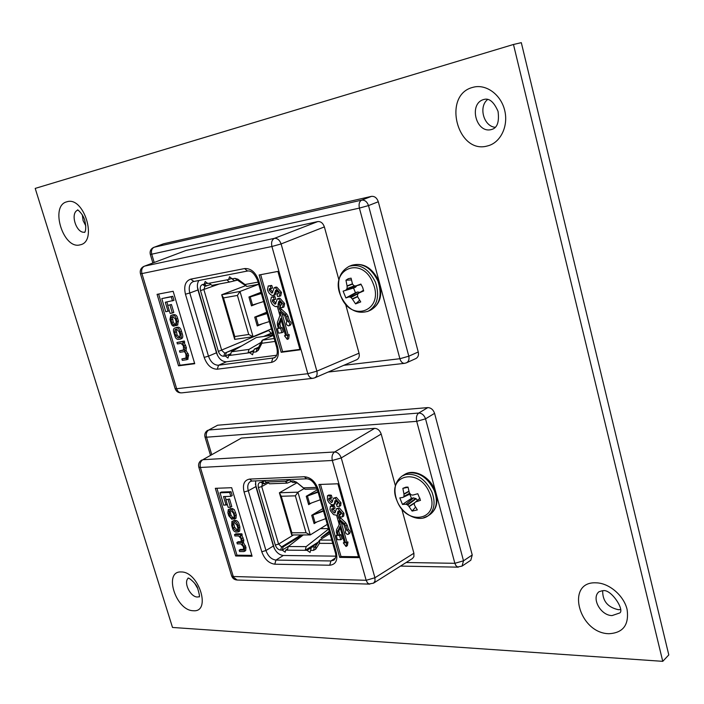 <?xml version="1.0" encoding="UTF-8"?>
<svg xmlns="http://www.w3.org/2000/svg" width="704" height="704" viewBox="0 0 704 704"><rect width="100%" height="100%" fill="white"/><g stroke="black" fill="none" stroke-linecap="round" stroke-linejoin="round"><path stroke-width="1.06" d="M602.686 590.744C602.518 601.005 607.737 607.323 618.332 609.69L620.303 609.602M513.471 44.475L662.754 661.338L172.506 627.458L35.2 188.408L513.471 44.475L521.312 42.662L668.8 654.922L662.754 661.338M487.731 99.431C478.227 106.577 483.674 126.509 495.299 127.31M194.612 583.202L197.833 588.711M82.298 214.808L83.107 220.625L85.809 225.896M261.342 293.506L250.21 296.956L261.281 293.304M263.63 301.541L252.525 305.008L250.21 296.956M267.071 313.562L255.992 317.055L267.001 313.324M269.35 321.552L258.289 325.063L255.992 317.055M229.346 282.075L211.904 285.366L209.282 283.228L207.592 283.554L205.198 281.468L204.23 284.196L207.398 283.034M258.694 284.266L246.778 286.449L234.89 278.353L232.056 278.89L229.592 276.769L228.562 279.558L231.845 278.344M268.242 330.246L271.295 333.194L272.624 333.001M275.026 341.431L261.897 343.27L258.35 350.214L256.124 351.868L253.273 352.255L252.542 354.807L249.762 352.73L228.677 355.564L230.27 354.878M210.109 284.698L204.899 286.317L203.905 289.678L221.742 350.46L224.752 353.144L223.749 356.224L225.289 356.022L227.982 358.063L228.677 355.564M223.749 356.224C221.338 356.215 219.551 354.614 218.372 351.419L200.499 290.638C199.76 287.311 200.49 285.261 202.69 284.486L204.23 284.196L206.668 285.965M237.283 280.174L229.442 282.058L226.82 279.884L228.562 279.558M234.89 278.353L237.864 279.198L244.992 284.513L258.078 282.102M270.23 335.518L273.002 334.33M241.815 345.831L224.752 353.144L238.709 347.609M265.17 336.257L272.633 333.054M230.234 353.892L225.289 356.022L226.292 352.933M273.31 335.421L262.231 340.208L258.359 347.794L257.523 348.603L254.267 349.114L258.658 347.195M254.267 349.114L253.273 352.255M237.336 280.166L234.502 280.702L232.056 278.89M223.494 297.906L234.749 336.556L248.714 334.488L237.415 295.434L223.494 297.906L221.698 294.756L240.002 291.456L253.062 336.697L234.696 339.381L221.698 294.756L245.696 285.639M260.99 292.292L248.934 297.009L251.478 305.87L257.682 303.398M237.415 295.434L240.002 291.456L258.702 284.293M248.714 334.488L253.062 336.697L271.445 328.882M266.684 312.224L254.716 317.126L257.25 325.943L262.75 323.646M261.897 343.27L262.231 340.208L274.19 338.501M234.696 339.381L234.749 336.556M246.778 286.449L244.992 284.513M249.762 352.73L253.66 351.023M273.222 335.086L256.282 337.542L231.378 351.806L230.375 355.335M273.284 335.324L272.562 335.746M261.122 342.373L249.005 349.395L248.01 352.959L253.854 350.407M251.398 305.571L253.836 304.603M257.154 325.6L258.922 324.861M275.942 303.398L273.733 300.626L273.671 299.64L274.261 299.79L273.548 297.264L271.366 297.088L270.626 300.775C271.559 303.846 273.24 305.809 275.669 306.654L277.279 306.319L279.893 315.524L277.446 322.335L277.367 324.87L278.414 328.557L277.314 328.724L278.582 333.159L281.882 332.675L280.614 328.231L279.506 328.398L278.458 324.702L280.694 318.366L285.595 335.614L284.486 335.773L287.241 339.39L287.804 335.298L286.695 335.456L279.99 311.828L284.698 315.7L286.827 321.596C285.762 323.699 286.361 325.116 288.614 325.873L288.904 325.785C290.242 324.254 289.916 322.802 287.927 321.429L289.37 320.822L288.059 316.21L286.59 313.896L280.623 308.396L279.435 304.207L279.752 301.576M290.048 325.257L290.338 325.169C291.676 323.646 291.35 322.194 289.37 320.822M163.099 243.971L154.158 247.236L361.654 200.138C364.786 199.857 367.066 201.67 368.509 205.577L408.795 356.206C409.42 359.401 408.646 361.592 406.49 362.798L415.958 358.512C418.158 357.192 418.924 355.01 418.246 351.974L378.303 201.758L368.509 205.577L359.401 208.102L151.73 254.206L154.194 262.451M343.79 365.306L399.89 358.723L359.401 208.102C358.591 204.098 359.339 201.45 361.654 200.138L371.474 196.372L163.698 243.751M371.474 196.372C374.642 196.099 376.922 197.894 378.303 201.758M276.637 355.247L226.486 361.777C221.989 361.733 218.645 358.732 216.454 352.783L197.965 289.978C196.926 286.097 197.252 282.929 198.959 280.456M274.261 299.79L275.713 299.209L275 296.683L271.366 297.088M287.927 321.429L286.625 316.818L285.155 314.503L279.998 310.279L277.992 304.797L278.731 301.47L279.435 301.47L281.459 303.653L281.098 305.166L279.981 305.087L280.702 307.622L282.489 307.595L283.932 307.006L284.654 303.53L279.963 298.302L278.819 298.302L277.367 298.892L275.37 304.075L274.815 304.093L275.801 303.688M281.556 304.533L279.981 305.087M287.241 339.39L288.666 338.765L289.238 334.673L288.121 334.831L282.084 313.553M281.882 332.675L283.316 332.059L282.049 327.615L280.94 327.782L279.893 324.095L281.151 319.968M260.674 274.683L282.612 351.666L299.913 349.378M272.782 292.301L270.582 289.538L270.53 288.526L272.562 288.103L271.841 285.569L268.233 285.965L267.467 289.678C268.409 292.767 270.09 294.721 272.518 295.557L273.654 295.53L275 292.398L276.452 291.826L276.602 290.426M275 292.398L275.59 290.321L276.276 290.321L278.3 292.494L277.93 294.026L276.822 293.946L277.543 296.49L280.746 295.891L281.494 292.371L276.804 287.153L275.678 287.162L274.226 287.734L272.202 292.97L271.656 292.987L272.624 292.6M278.397 293.41L276.822 293.946M273.654 295.53L275.106 294.95L276.452 291.826M179.467 350.847L179.89 352.273L183.383 351.78C184.334 351.322 185.187 352.22 185.953 354.482L186.032 358.327L181.887 358.934L182.318 360.36L186.674 359.718L187.202 355.819L184.65 351.076L184.914 348.154L182.574 343.077L184.712 342.355L184.307 341.018L176.959 342.487L177.39 343.922L181.086 343.376L183.374 345.849L183.559 350.205L179.467 350.847L184.026 349.8M187.713 359.216L188.646 355.221L186.094 350.478L186.358 347.565L184.149 342.584M186.463 357.905L181.887 358.934M168.036 311.335L165.308 302.227L173.985 300.37L172.77 296.287L161.788 298.593L165.73 311.74L169.338 310.851M167.886 305.386L166.857 301.946M158.62 294.052L179.978 365.226L194.603 363.29M171.424 304.498L167.719 305.448L170.104 313.412L172.339 313.025L173.809 312.47L171.424 304.498L167.719 305.448M181.201 338.703L181.711 338.562C182.943 337.858 183.102 336.204 182.195 333.599L181.579 331.531C180.866 328.557 179.59 327.105 177.76 327.175L174.539 328.082C173.29 328.786 173.122 330.449 174.046 333.071L174.662 335.13C175.366 338.078 176.634 339.53 178.464 339.478L180.259 339.152C181.491 338.448 181.65 336.785 180.743 334.18L180.127 332.112C179.414 329.138 178.138 327.677 176.308 327.747L174.539 328.082M174.108 326.075L171.714 322.467L170.984 320.03L171.389 316.914L172.955 316.615L175.358 318.991L176.15 321.658L175.648 324.254L176.07 325.6L176.959 321.508L176.229 319.079C175.754 316.527 174.53 315.225 172.55 315.163L170.773 315.506L169.946 319.387L170.922 322.652C171.644 325.248 172.709 326.392 174.108 326.075L175.569 325.503L173.175 321.904L172.348 316.721M177.531 325.028L178.42 320.945L177.69 318.516C177.214 315.973 175.991 314.662 174.02 314.6L170.773 315.506M144.144 266.244C140.958 267.775 139.726 270.274 140.448 273.742L141.926 273.592L176.651 388.722L307.824 373.71L271.911 246.497L141.926 273.592C141.117 269.949 141.988 267.458 144.54 266.13L186.155 250.404L144.54 266.13L274.419 238.348C277.394 238.146 279.629 240.011 281.116 243.936L316.87 371.158C317.557 374.458 316.844 376.675 314.75 377.828L356.849 359.682C358.996 358.424 359.726 356.259 359.022 353.188L345.523 303.987M317.812 221.566C320.813 221.346 323.004 223.124 324.377 226.908L281.116 243.936L271.911 246.497C271.058 242.475 271.894 239.756 274.419 238.348L317.812 221.566L186.155 250.404M338.914 279.893L324.377 226.908M277.886 271.418L259.134 274.974L281.195 352.299L300.036 349.818L277.886 271.418M178.543 365.834L194.726 363.704L173.149 291.289L157.071 294.342L178.543 365.834L179.978 365.226M163.381 243.848L154.158 247.236C151.774 248.45 150.964 250.774 151.73 254.206L150.304 254.399L152.865 262.953M282.612 351.666L281.195 352.299M172.515 300.916L171.292 296.824L161.788 298.593M171.292 296.824L172.77 296.287M172.339 313.025L169.954 305.043M178.086 338.034L179.67 337.744L180.057 334.743L179.177 331.804L176.678 329.199L175.12 329.49L174.715 332.508L175.595 335.438L178.086 338.034L180.18 337.348M176.062 329.305L177.047 334.858L179.538 337.445M183.26 342.945L182.864 341.598L176.959 342.487M182.864 341.598L184.307 341.018M184.65 351.076L186.094 350.478M173.686 324.738L175.146 324.166M175.648 324.254L176.097 324.078M277.314 328.724L278.344 328.284M280.614 328.231L282.049 327.615M279.506 328.398L280.94 327.782M284.486 335.773L285.516 335.324M287.804 335.298L289.238 334.673M286.695 335.456L288.121 334.831M277.992 304.797L279.435 304.207M278.159 303.53L279.602 302.94M282.489 307.595L283.21 304.119L284.654 303.53M283.21 304.119L278.511 298.883L279.963 298.302M278.511 298.883L277.367 298.892M274.815 304.093L272.281 301.206L273.733 300.626M272.281 301.206L272.686 299.605L273.68 299.64M273.548 297.264L275 296.683M272.888 297.088L274.34 296.516M279.294 296.472L280.042 292.952L281.494 292.371M280.042 292.952L275.343 287.725L276.804 287.153M275.343 287.725L274.226 287.734M271.656 292.987L269.122 290.11L270.582 289.538M269.122 290.11L269.535 288.49L270.512 288.517M271.102 288.666L270.38 286.132L271.841 285.569M270.38 286.132L269.72 285.965L271.181 285.402M269.72 285.965L268.233 285.965M358.802 293.058L363.537 290.233L358.802 293.058L363.678 290.972L362.648 287.373L360.879 284.064L355.907 285.921L361.17 284.504L355.907 285.921M351.428 279.928L345.954 280.218L347.054 285.903L352.396 283.844M355.846 285.938L354.015 285.798L352.493 284.046L351.076 278.142L348.313 278.696L345.954 280.218M373.006 283.175C362.234 254.91 328.733 269.166 340.771 295.935C350.821 323.426 384.894 310.939 373.006 283.175M358.723 293.102L357.526 294.439L357.65 296.736L360.73 301.919L355.573 303.899L352.229 298.857L357.597 296.419M358.371 293.462L350.926 297.484L352.229 298.857M350.926 297.484L350.478 297.202L359.92 292.389M356.761 285.692L355.573 287.153L353.549 288.024L355.467 292.75L357.535 292.002L349.096 296.938L350.478 297.202M349.096 296.938L357.306 292.028M355.388 287.285L343.121 291.139L345.893 297.95L348.902 296.947M346.016 289.863L355.573 287.153M355.546 285.947L346.984 288.605L346.174 289.731M346.984 288.605L354.402 285.833M352.537 284.108L347.09 286.211L347.116 288.103M353.549 288.024L343.121 291.139M355.467 292.75L345.893 297.95M357.535 292.002L359.63 292.266M359.621 300.221L355.573 303.899M419.971 498.247L415.633 501.952L420.482 500.35L417.789 493.724L412.843 495.097L410.96 494.806L409.323 492.703L408.038 487.115L405.918 487.142L402.855 488.356L403.938 493.97L408.91 491.154M408.074 487.291L402.855 488.356M429.678 493.302C419.338 466.277 385.414 475.006 397.065 500.852C406.71 527.111 441.153 520.01 429.678 493.302M415.633 501.952L414.339 503.096L414.41 505.155L417.331 509.916L412.113 511.078L408.927 506.396L414.911 502.55M409.719 494.199L411.488 498.326L413.582 497.904L416.134 498.714L407.651 505.023L408.927 506.396M407.651 505.023L407.202 504.715L415.686 498.406M413.582 497.904L405.812 504.258L407.202 504.715M405.812 504.258L413.354 497.895M410.15 493.997L402.899 497.411L399.81 497.913L402.486 504.451L405.61 504.231M402.899 497.411L410.133 493.979L402.961 497.367M409.816 493.522L402.996 497.341M403.841 496.47L409.631 493.249M408.98 491.427L403.973 494.27L403.982 496.021M411.488 498.326L402.486 504.451M416.134 498.714L417.437 500.35M415.527 507.17L412.113 511.078M318.094 492.158L307.428 496.038L317.944 491.638M320.267 499.752L309.619 503.65L307.428 496.038M323.506 511.113L312.893 515.029L323.356 510.567M325.67 518.663L315.066 522.606L312.893 515.029M303.292 534.934L288.288 546.524L287.373 550.158L285.657 550.141L285.19 552.2L282.225 550.114L283.14 546.911L281.574 546.902L278.59 544.069L261.712 486.578L262.381 483.806L264.581 483.569L267.432 481.994L265.716 482.055L264.818 480.533M317.152 488.884L305.087 489.298L297.343 483.006L293.392 480.946L290.523 481.061L289.608 479.512M332.737 543.4L319.44 543.347L315.726 549.173L313.447 550.387L310.57 550.361L310.086 552.438L307.014 550.334L287.373 550.158M289.344 545.706L282.225 550.114L280.658 550.097C278.221 549.771 276.443 548.082 275.317 545.028L258.403 487.538C257.717 484.422 258.5 482.654 260.735 482.249L262.302 482.187L264.986 480.709M262.293 480.638L262.302 482.187L264.581 483.569M291.236 481.501L287.25 483.102L285.217 481.272L286.986 481.202L289.74 479.653M286.994 479.618L286.986 481.202M293.392 480.946L296.384 482.099L303.486 487.863L316.615 487.406M329.569 532.33L321.086 537.662L329.261 531.238M283.14 546.911L302.562 534.934M329.93 533.597L319.678 540.056L315.172 546.894L311.467 547.096L317.715 543.154M311.467 547.096L310.57 550.361M295.671 482.354L292.794 482.469L290.523 481.061M281.248 496.258L291.887 532.796L306.038 532.752L295.363 495.845L281.248 496.258L279.382 492.774L297.933 492.175L310.27 534.926L291.667 534.961L279.382 492.774L297 482.759M317.407 489.755L306.24 496.285L308.651 504.662L311.573 502.929M295.363 495.845L297.933 492.175L304.19 488.567M306.038 532.752L310.27 534.926L327.29 524.357M322.793 508.605L311.705 515.302L314.107 523.635L316.906 521.919M319.44 543.347L319.678 540.056L331.786 540.082M291.667 534.961L291.887 532.796M305.087 489.298L303.486 487.863M307.014 550.334L311.335 547.598M285.657 550.141L287.223 549.164M328.504 528.59L320.39 528.642M328.618 529.003L306.143 546.63L305.246 550.317L318.472 541.957M287.135 483.111L269.456 483.798L267.432 481.985L285.217 481.272M308.44 503.95L309.522 503.307M313.887 522.878L314.952 522.227M347.072 530.35L345.84 526.002L344.406 523.714L339.284 519.209L337.357 513.973L338.008 511.139L338.888 511.166L340.877 513.41L340.692 514.642L339.363 514.51L340.041 516.894L342.382 516.903L342.637 514.061L337.999 508.702L336.512 508.693L334.946 512.89L334.171 512.917L331.672 509.969L331.918 508.649L333.696 508.957L333.018 506.572L330.405 506.29L330.009 509.353L330.625 511.016L333.59 514.606L336.609 515.266L339.073 523.934L339.002 525.219L336.486 529.769L336.354 532.048L337.348 535.524L336.23 535.533L337.418 539.713L340.762 539.722L339.566 535.524L338.448 535.524L337.454 532.048L339.838 526.61L344.45 542.872L343.323 542.863L346.034 546.506L346.685 542.881L345.558 542.872L339.24 520.608L343.922 524.735L345.866 530.411C344.881 532.206 345.488 533.553 347.679 534.459L348.304 534.283C349.281 532.902 348.867 531.59 347.072 530.35L348.401 529.505L347.169 525.166L345.726 522.878L339.812 517.106L338.694 513.154L338.985 511.21M348.304 534.283L349.624 533.43C350.601 532.057 350.187 530.746 348.401 529.505M207.75 430.294C205.286 431.851 204.354 434.051 204.978 436.885L206.518 437.21C205.788 433.919 206.536 431.517 208.754 429.994L217.642 425.216L208.754 429.994L418.748 413.037C421.898 413.195 424.169 415.122 425.542 418.836L463.505 560.806L462.053 566.095L470.809 560.234L472.234 554.99L434.57 413.345L425.542 418.836L416.715 421.344L206.518 437.21L211.675 454.441M406.138 562.514L454.872 563.306L416.715 421.344C415.95 417.525 416.618 414.762 418.748 413.037L427.812 407.607L217.642 425.216M427.812 407.607C430.989 407.748 433.25 409.658 434.57 413.345M335.72 556.151L283.316 555.491C278.775 554.866 275.449 551.707 273.346 546.014L255.86 486.596L255.57 480.911M333.696 508.957L335.034 508.138L334.356 505.762L331.742 505.481L330.405 506.29M335.465 512.081L332.922 508.675M342.382 516.903L343.719 516.076L343.966 513.234L339.337 507.883L336.512 508.693M340.965 513.788L339.363 514.51M346.034 546.506L347.354 545.644L348.005 542.018L346.878 542.018L341.326 522.447M340.762 539.722L342.082 538.868L340.886 534.679L339.768 534.679L338.782 531.212L340.129 527.639M320.461 484.431L341.009 556.521L358.503 556.75M334.576 502.366L335.034 500.632L335.905 500.658L337.902 502.902L337.709 504.152L336.389 504.011L337.066 506.405L339.39 506.414L339.654 503.545L335.016 498.186L333.546 498.177L331.962 502.427L331.197 502.454L328.689 499.514L328.944 498.177L330.722 498.476L332.059 497.675L331.382 495.282L328.794 495.009L327.448 495.81L327.413 500.016L328.935 502.586L331.074 504.451L333.529 504.865L336.01 500.702M332.482 501.618L329.947 498.203M339.39 506.414L340.727 505.595L340.991 502.726L336.354 497.385L333.546 498.177M337.99 503.307L336.389 504.011M333.529 504.865L334.866 504.055L335.914 501.556M236.887 542.52L237.292 543.875L240.83 543.893L243.39 546.682L243.593 550.097L239.175 550.176L239.58 551.531L243.602 551.575L244.341 551.399L244.622 548.064L242.132 543.426L242.458 540.813L240.187 535.894L242.229 535.075L241.85 533.808L235.858 533.826L234.511 534.609L234.916 535.964L238.674 535.964L240.944 538.516L241.314 542.379L236.887 542.52L238.225 541.728L241.674 541.737M244.341 551.399L245.678 550.59L245.96 547.263L243.47 542.626L243.795 540.021L241.806 535.322M243.954 549.41L240.513 549.384L239.175 550.176M226.098 505.182L223.511 496.558L230.833 496.338L232.197 495.59L231.053 491.726L221.382 492.052L220.018 492.791L223.749 505.234L227.304 504.513M226.046 499.717L225.086 496.514M216.902 488.25L236.984 555.192L251.838 555.377M229.53 498.986L225.887 499.805L228.149 507.338L230.419 507.294L231.783 506.528L229.53 498.986L225.887 499.805M238.348 531.863L239.694 531.08L239.853 526.803L239.272 524.85C238.612 522.06 237.354 520.573 235.497 520.388L231.915 521.391L231.748 525.677L232.329 527.63C232.989 530.402 234.238 531.89 236.095 532.083L238.348 531.863L238.506 527.586L237.926 525.624C237.257 522.834 235.998 521.347 234.142 521.162L231.915 521.391M231.95 519.35L229.592 515.759L229.055 510.796L230.965 510.62L233.35 513.102L234.106 515.618L234.027 517.792L233.543 517.906L233.948 519.182L234.687 519.006L234.925 515.592L232.47 509.916L231.035 509.274L228.307 509.502L227.867 512.732L228.791 515.821L231.95 519.35L233.306 518.584L230.947 514.994L229.988 510.646M234.687 519.006L236.042 518.232L236.28 514.826L234.362 509.74L232.399 508.508L228.307 509.502M201.652 460.064C199.082 461.736 198.123 464.068 198.774 467.042L200.394 467.465L233.279 576.506L366.159 580.29L332.323 460.469L200.394 467.465C199.628 463.98 200.42 461.393 202.796 459.721L241.41 438.073L202.796 459.721L334.602 451.977C337.612 452.214 339.83 454.203 341.246 457.926L374.924 577.755L375.012 581.011L373.542 583.158L412.5 558.492L413.89 556.679L413.899 553.23L401.676 508.693M374.686 428.358C377.714 428.534 379.887 430.426 381.198 434.042L341.246 457.926L332.323 460.469C331.522 456.632 332.279 453.807 334.602 451.977L374.686 428.358L241.41 438.073M395.419 485.866L381.198 434.042M337.885 483.789L318.903 484.493L339.698 557.383L358.75 557.638L337.885 483.789M235.655 555.993L252.085 556.213L231.669 487.705L215.327 488.312L235.655 555.993L236.984 555.192M341.009 556.521L339.698 557.383M230.833 496.338L229.68 492.474L220.018 492.791M229.68 492.474L231.053 491.726M230.419 507.294L228.166 499.734M235.743 530.719L237.67 530.552L237.802 528L236.975 525.219L234.494 522.526L232.584 522.702L232.443 525.263L233.27 528.035L235.743 530.719L238.075 529.936M233.517 522.544L234.617 527.261L237.09 529.936M240.882 535.867L240.504 534.591L234.511 534.609M240.504 534.591L241.85 533.808M242.132 543.426L243.47 542.626M231.546 518.082L232.901 517.308M233.543 517.906L234.3 517.484M336.23 535.533L337.172 534.926M339.566 535.524L340.886 534.679M338.448 535.524L339.768 534.679M343.323 542.863L344.274 542.256M346.685 542.881L348.005 542.018M345.558 542.872L346.878 542.018M337.357 513.973L338.694 513.154M337.55 512.855L338.888 512.037M342.637 514.061L343.966 513.234M337.999 508.702L339.337 507.883M334.171 512.917L335.447 512.134M331.672 509.969L333.01 509.159M333.018 506.572L334.356 505.762M332.358 506.326L333.696 505.516M339.654 503.545L340.991 502.726M335.016 498.186L336.354 497.385M331.197 502.454L332.464 501.688M328.689 499.514L330.035 498.705M330.722 498.476L330.035 496.082L331.382 495.282M330.035 496.082L329.375 495.845L330.722 495.044M329.375 495.845L327.448 495.81M80.15 244.825C97.97 241.789 83.917 195.844 66.862 201.802C49.526 205.726 63.351 249.999 80.15 244.825M199.258 596.728L197.428 597.01C190.326 597.159 183.093 582.067 188.373 578.107M193.195 610.72C211.622 612.797 198.994 571.49 181.218 571.965C163.231 570.706 175.701 610.65 193.195 610.72M492.21 129.307L491.621 129.474C475.983 134.182 468.125 103.206 484.088 99.422L484.123 99.414C489.298 97.997 493.935 101.992 498.054 111.382C499.347 121.625 497.402 127.6 492.21 129.307M487.441 145.948C500.386 142.974 508.684 126.298 504.68 110.343C500.87 94.345 485.734 83.556 472.859 87.349C441.945 94.855 457.195 154.748 487.441 145.948M602.782 590.744C611.239 588.333 626.014 611.864 619.036 613.21L612.084 615.578C600.662 615.613 591.034 598.048 598.998 591.73L602.36 590.726M608.872 633.714C623.163 632.949 629.235 624.835 627.079 609.374C623.788 595.531 609.11 583.035 596.2 582.833C565.224 581.038 578.503 633.213 608.872 633.714M84.832 232.109C76.437 234.221 69.608 212.828 77.854 210.126M197.419 287.118L217.545 355.494M226.82 279.884L209.282 283.228M205.128 286.255L202.69 284.486M263.63 336.477L271.295 333.194M256.124 351.868L257.11 348.718L257.893 348.383M200.499 290.638L219.349 283.958M218.372 351.419L268.356 330.634M238.99 280.641L237.864 279.198M258.359 347.794L258.35 350.214M249.005 349.395L231.378 351.806M406.49 362.798L404.598 363.334C402.459 363.405 400.893 361.865 399.89 358.723L408.795 356.206L418.246 351.974M314.75 377.828L312.928 378.321C310.596 378.409 308.889 376.878 307.824 373.71L316.87 371.158L359.022 353.188M258.667 280.606L277.746 347.415C279.488 355.81 277.411 360.809 271.515 362.384L217.254 369.195C211.411 369.116 207.046 365.182 204.178 357.394L185.451 294.202C183.612 286.088 185.363 281.072 190.696 279.154L244.587 268.567C250.923 268.215 255.614 272.228 258.667 280.606L257.664 280.65C254.602 273.61 251.214 270.406 247.518 271.022L244.587 268.567M226.486 361.777L218.548 365.235L274.331 357.843C277.138 356.286 277.939 352.783 276.716 347.336L277.746 347.415M216.454 352.783L208.481 356.171C210.69 362.164 214.042 365.191 218.548 365.235L217.254 369.195M197.965 289.978L189.798 292.987L208.481 356.171L204.178 357.394M193.459 281.521L193.134 281.626C189.552 283.457 188.443 287.241 189.798 292.987L185.451 294.202M275.431 357.086L272.782 358.274L271.515 362.384M175.111 388.608C176.29 391.609 178.499 393.026 181.738 392.858C179.388 392.973 177.69 391.591 176.651 388.722L175.085 388.529L140.457 273.768M180.743 334.18L182.195 333.599M180.127 332.112L181.579 331.531M175.014 327.958L176.466 327.386M176.308 327.747L177.76 327.175M179.265 337.85L179.986 337.559M175.595 335.438L177.047 334.858M174.715 332.508L176.176 331.927M183.031 350.337L183.902 349.976M185.724 358.406L186.261 358.186M187.202 355.819L188.646 355.221M186.683 354.086L188.126 353.487M184.914 348.154L186.358 347.565M184.219 345.831L185.662 345.242M171.714 322.467L173.175 321.904M170.984 320.03L172.445 319.466M176.959 321.508L178.42 320.945M176.229 319.079L177.69 318.516M172.55 315.163L174.02 314.6M171.239 315.383L172.7 314.829M278.458 324.702L279.893 324.095M278.502 323.286L279.946 322.678M286.625 316.818L288.059 316.21M285.155 314.503L286.59 313.896M279.998 310.279L281.442 309.681M279.18 308.986L280.623 308.396M190.696 279.154L193.855 281.433M367.391 311.538L368.157 311.23C377.441 305.65 379.87 295.97 375.434 282.172C368.799 268.822 360.07 263.525 349.254 266.288L349.07 266.367M370.665 310.112L368.157 311.23C356.602 314.582 347.459 309.487 340.727 295.953C336.16 281.934 339.002 272.043 349.254 266.288L351.815 265.267C363.114 262.328 372.073 267.511 378.664 280.799C383.082 294.527 380.415 304.304 370.665 310.112C379.949 304.533 382.378 294.87 377.96 281.107C371.334 267.793 362.613 262.513 351.815 265.267L351.622 265.346M357.641 296.718L352.414 299.103M423.421 517.854L427.865 515.979C434.368 510.778 435.741 502.841 431.992 492.175C425.471 479.107 416.733 473.211 405.768 474.496L402.142 476.018C394.812 481.545 393.096 489.79 396.986 500.773M408.118 473.044L404.492 474.566C413.811 468.274 429.73 476.406 434.914 490.046C438.68 500.773 437.096 508.895 430.17 514.422C436.674 509.23 438.046 501.301 434.315 490.653C427.803 477.62 419.074 471.75 408.118 473.044M415.457 502.049L419.962 498.203L415.43 502.066M414.198 503.36L409.103 506.634M255.358 483.938L274.393 548.618M263.014 483.63L260.735 482.249M280.658 550.097L281.574 546.902L300.995 534.943M313.447 550.387L314.354 547.114L315.762 546.225M258.403 487.538L261.712 486.578L268.004 483.094M275.317 545.028L278.59 544.069L293.489 534.952M297.343 483.006L296.384 482.099M315.63 546.436L315.726 549.173M306.143 546.63L288.288 546.524M462.053 566.095L457.556 566.993L455.831 565.497L454.872 563.306L463.505 560.806L472.234 554.99M373.542 583.158L369.01 583.968L367.435 582.815L366.159 580.29L374.924 577.755L413.899 553.23M318.322 489.518L336.31 552.499C337.911 560.34 335.72 564.582 329.745 565.224L274.78 564.194C268.858 563.341 264.528 559.196 261.774 551.751L244.068 491.999C242.37 484.396 244.235 480.093 249.665 479.081L304.348 476.74C310.746 477.277 315.401 481.536 318.322 489.518L317.24 489.183C314.38 482.425 310.834 478.966 306.601 478.808L304.348 476.74M283.316 555.491L275.959 560.085L330.898 560.956L333.872 560.138C335.887 558.228 336.336 555.535 335.21 552.059L336.31 552.499M273.346 546.014L265.954 550.528C268.074 556.257 271.41 559.442 275.959 560.085L274.78 564.194M255.86 486.596L248.283 490.776L265.954 550.528L261.774 551.751M249.665 479.081L251.926 481.061L250.536 481.413C247.896 483.164 247.139 486.288 248.283 490.776L244.068 491.999M335.368 558.026L330.898 560.956L329.745 565.224M231.634 575.916C232.602 578.486 234.458 579.858 237.186 580.026L231.59 575.766L198.81 467.148M238.506 527.586L239.853 526.803M237.926 525.624L239.272 524.85M232.83 521.18L234.177 520.406M234.142 521.162L235.497 520.388M236.94 530.71L238.04 530.077M233.27 528.035L234.617 527.261M232.443 525.263L233.79 524.489M240.513 542.529L241.657 541.851M243.074 550.211L243.883 549.727M244.622 548.064L245.96 547.263M244.13 546.418L245.467 545.626M242.458 540.813L243.795 540.021M241.798 538.613L243.144 537.821M229.592 515.759L230.947 514.994M228.906 513.454L230.261 512.688M234.925 515.592L236.28 514.826M234.238 513.295L235.594 512.53M230.595 509.247L231.95 508.49M229.258 509.274L230.613 508.517M337.454 532.048L338.782 531.212M337.533 530.772L338.853 529.936M345.84 526.002L347.169 525.166M344.406 523.714L345.726 522.878M339.284 519.209L340.613 518.373M338.483 517.933L339.812 517.106M84.814 232.197C83.952 233.191 87.331 231.079 84.674 220.018C82.702 213.286 76.516 208.683 77.783 210.065M199.241 596.966C199.839 596.834 199.302 593.921 197.622 588.218C197.041 584.769 189.552 577.808 188.144 578.028M229.442 282.058L211.904 285.366M288.904 325.785L290.338 325.169M153.833 247.333C150.806 248.758 149.626 251.117 150.304 254.399M328.161 372.046L404.448 363.352M181.738 392.858L312.752 378.338M181.711 338.562L180.259 339.152M188.118 359.11L186.674 359.718M177.901 324.931L176.449 325.494M276.83 306.627L277.306 306.434M247.518 271.022L193.134 281.626M257.673 280.676L276.716 347.336M402.142 476.018L404.492 474.566M397.003 500.808C402.239 514.492 418.422 522.808 427.865 515.979L430.17 514.422M204.996 436.973L210.443 455.136M400.506 566.086L458.286 567.16M237.186 580.026L369.767 584.135M251.926 481.061L306.478 478.817M317.266 489.254L335.21 552.059"/></g></svg>
